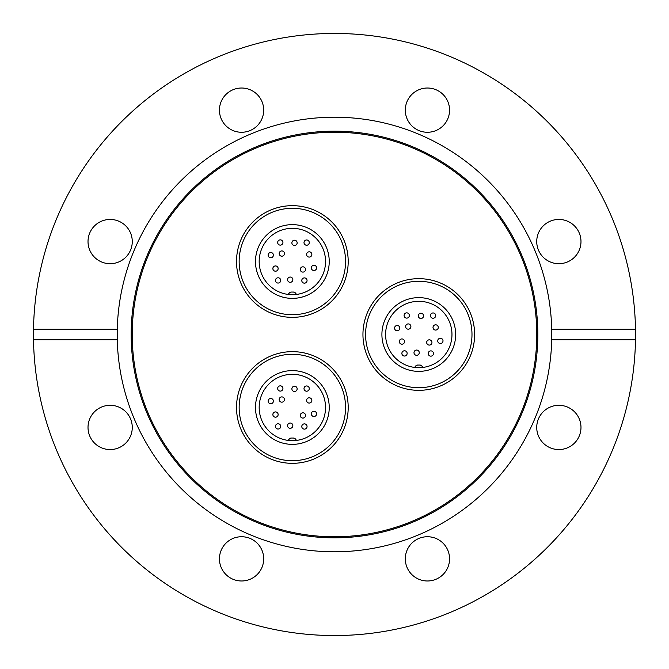 <?xml version="1.0" encoding="UTF-8"?>
<svg xmlns="http://www.w3.org/2000/svg" width="669" height="669" viewBox="0 0 669 669"><rect width="100%" height="100%" fill="white"/><g stroke="black" fill="none" stroke-linecap="round" stroke-linejoin="round"><path stroke-width="1" d="M292.361 351.651A55.836 55.836 0 0 0 236.517 407.488A55.836 55.836 0 0 0 292.361 463.333A55.836 55.836 0 0 0 348.198 407.488A55.836 55.836 0 0 0 292.361 351.651A55.836 55.836 0 0 0 236.517 407.488A55.836 55.836 0 0 0 292.361 463.333A55.836 55.836 0 0 0 348.198 407.488A55.836 55.836 0 0 0 292.361 351.651M292.361 205.667A55.836 55.836 0 0 0 236.517 261.512A55.836 55.836 0 0 0 292.361 317.349A55.836 55.836 0 0 0 348.198 261.512A55.836 55.836 0 0 0 292.361 205.667A55.836 55.836 0 0 0 236.517 261.512A55.836 55.836 0 0 0 292.361 317.349A55.836 55.836 0 0 0 348.198 261.512A55.836 55.836 0 0 0 292.361 205.667M418.786 278.664A55.836 55.836 0 0 0 362.949 334.5A55.836 55.836 0 0 0 418.786 390.336A55.836 55.836 0 0 0 474.622 334.5A55.836 55.836 0 0 0 418.786 278.664A55.836 55.836 0 0 0 362.949 334.5A55.836 55.836 0 0 0 418.786 390.336A55.836 55.836 0 0 0 474.622 334.5A55.836 55.836 0 0 0 418.786 278.664M334.5 537.834A203.334 203.334 0 0 1 131.166 334.5A203.334 203.334 0 0 1 334.5 131.166A203.334 203.334 0 0 1 537.834 334.5A203.334 203.334 0 0 1 334.5 537.834M334.5 536.781A202.281 202.281 0 0 1 132.219 334.5A202.281 202.281 0 0 1 334.5 132.219A202.281 202.281 0 0 1 536.781 334.5A202.281 202.281 0 0 1 334.5 536.781M635.5 329.232L551.733 329.232A217.291 217.291 0 0 1 334.5 551.791A217.291 217.291 0 0 1 117.267 339.768L117.267 329.232A217.291 217.291 0 0 1 334.5 117.209A217.291 217.291 0 0 1 551.733 329.232L551.733 339.768L635.5 339.768L635.5 329.232A301.05 301.05 0 0 0 334.5 33.45A301.05 301.05 0 0 0 33.5 329.232L117.267 329.232A217.291 217.291 0 0 0 117.267 339.768L33.5 339.768A301.05 301.05 0 0 0 334.5 635.55A301.05 301.05 0 0 0 635.5 339.768M558.858 219.44A22.127 22.127 0 0 0 536.73 241.568A22.127 22.127 0 0 0 558.858 263.695A22.127 22.127 0 0 0 580.985 241.568A22.127 22.127 0 0 0 558.858 219.44M580.985 427.432A22.127 22.127 0 0 0 558.858 405.305A22.127 22.127 0 0 0 536.73 427.432A22.127 22.127 0 0 0 558.858 449.56A22.127 22.127 0 0 0 580.985 427.432M449.56 558.858A22.127 22.127 0 0 0 427.432 536.73A22.127 22.127 0 0 0 405.305 558.858A22.127 22.127 0 0 0 427.432 580.985A22.127 22.127 0 0 0 449.56 558.858M241.568 536.73A22.127 22.127 0 0 0 219.44 558.858A22.127 22.127 0 0 0 241.568 580.985A22.127 22.127 0 0 0 263.695 558.858A22.127 22.127 0 0 0 241.568 536.73M110.142 405.305A22.127 22.127 0 0 0 88.015 427.432A22.127 22.127 0 0 0 110.142 449.56A22.127 22.127 0 0 0 132.27 427.432A22.127 22.127 0 0 0 110.142 405.305M132.27 241.568A22.127 22.127 0 0 0 110.142 219.44A22.127 22.127 0 0 0 88.015 241.568A22.127 22.127 0 0 0 110.142 263.695A22.127 22.127 0 0 0 132.27 241.568M263.695 110.142A22.127 22.127 0 0 0 241.568 88.015A22.127 22.127 0 0 0 219.44 110.142A22.127 22.127 0 0 0 241.568 132.27A22.127 22.127 0 0 0 263.695 110.142M427.432 88.015A22.127 22.127 0 0 0 405.305 110.142A22.127 22.127 0 0 0 427.432 132.27A22.127 22.127 0 0 0 449.56 110.142A22.127 22.127 0 0 0 427.432 88.015M33.5 339.768L33.5 329.232M416.143 371.278L418.786 371.37A36.87 36.87 0 0 0 455.656 334.5A36.87 36.87 0 0 0 418.786 297.63A36.87 36.87 0 0 0 381.907 334.5A36.87 36.87 0 0 0 418.786 371.37L422.474 371.186M415.098 367.482C414.822 366.503 415.7 365.7 417.724 365.057L419.839 365.057L417.724 365.057A2.634 2.617 90 0 0 415.115 367.482L422.457 367.482L416.436 367.607M418.786 281.298A53.202 53.202 0 0 0 365.583 334.5A53.202 53.202 0 0 0 418.786 387.702A53.202 53.202 0 0 0 471.988 334.5A53.202 53.202 0 0 0 418.786 281.298M418.786 301.309A33.191 33.191 0 0 0 385.595 334.5A33.191 33.191 0 0 0 418.786 367.691A33.191 33.191 0 0 0 451.968 334.5A33.191 33.191 0 0 0 418.786 301.309M427.575 370.308L428.269 370.133M409.303 370.133L409.997 370.308M433.763 313.05A2.634 2.634 0 0 0 430.518 314.882A2.634 2.634 0 0 0 432.35 318.126A2.634 2.634 0 0 0 435.594 316.295A2.634 2.634 0 0 0 433.763 313.05A2.634 2.634 0 0 1 433.06 318.227A2.634 2.634 0 0 1 430.426 315.592A2.634 2.634 0 0 1 433.06 312.958M436.347 324.908A2.634 2.634 0 0 0 433.102 326.731A2.634 2.634 0 0 0 434.934 329.976A2.634 2.634 0 0 0 438.178 328.144A2.634 2.634 0 0 0 436.347 324.908A2.634 2.634 0 0 1 435.636 330.076A2.634 2.634 0 0 1 433.01 327.442A2.634 2.634 0 0 1 435.636 324.808M421.654 313.318A2.634 2.634 0 0 0 418.409 315.149A2.634 2.634 0 0 0 420.232 318.385A2.634 2.634 0 0 0 423.477 316.562A2.634 2.634 0 0 0 421.654 313.318A2.634 2.634 0 0 1 420.943 318.486A2.634 2.634 0 0 1 418.309 315.852A2.634 2.634 0 0 1 420.943 313.217M430.552 350.899A2.634 2.634 0 0 1 433.462 353.224A2.634 2.634 0 0 0 430.552 350.899A2.634 2.634 0 0 0 428.227 353.809A2.634 2.634 0 0 0 431.137 356.134A2.634 2.634 0 0 0 433.462 353.224A2.634 2.634 0 0 1 430.844 356.151M441.088 338.338A2.634 2.634 0 0 0 437.844 340.17A2.634 2.634 0 0 0 439.675 343.414A2.634 2.634 0 0 0 442.92 341.583A2.634 2.634 0 0 0 441.088 338.338A2.634 2.634 0 0 1 440.378 343.506M430.025 339.919A2.634 2.634 0 0 0 426.78 341.75A2.634 2.634 0 0 0 428.612 344.995A2.634 2.634 0 0 0 431.856 343.164A2.634 2.634 0 0 0 430.025 339.919A2.634 2.634 0 0 1 429.322 345.087M415.917 355.214A2.634 2.634 0 0 0 419.162 353.383A2.634 2.634 0 0 0 417.331 350.138A2.634 2.634 0 0 0 414.086 351.969A2.634 2.634 0 0 0 415.917 355.214A2.634 2.634 0 0 0 419.162 353.383A2.634 2.634 0 0 0 417.331 350.138A2.634 2.634 0 0 1 416.62 355.306A2.634 2.634 0 0 1 413.994 352.672A2.634 2.634 0 0 1 416.62 350.038M407.128 353.115A2.634 2.634 0 0 0 404.21 350.79A2.634 2.634 0 0 0 401.893 353.709A2.634 2.634 0 0 0 404.804 356.025A2.634 2.634 0 0 0 407.128 353.115A2.634 2.634 0 0 0 404.21 350.79A2.634 2.634 0 0 0 401.893 353.709A2.634 2.634 0 0 1 404.511 350.773A2.634 2.634 0 0 1 407.145 353.408A2.634 2.634 0 0 1 404.511 356.042M402.638 339.024A2.634 2.634 0 0 0 399.393 340.856A2.634 2.634 0 0 0 401.216 344.092A2.634 2.634 0 0 0 404.461 342.269A2.634 2.634 0 0 0 402.638 339.024A2.634 2.634 0 0 1 401.927 344.192A2.634 2.634 0 0 1 399.293 341.558A2.634 2.634 0 0 1 401.927 338.924M397.896 325.586A2.634 2.634 0 0 0 394.651 327.417A2.634 2.634 0 0 0 396.474 330.662A2.634 2.634 0 0 0 399.719 328.83A2.634 2.634 0 0 0 397.896 325.586A2.634 2.634 0 0 1 397.185 330.762A2.634 2.634 0 0 1 394.551 328.128A2.634 2.634 0 0 1 397.185 325.494M406.719 312.849A2.634 2.634 0 0 1 409.353 315.484A2.634 2.634 0 0 1 406.719 318.118A2.634 2.634 0 0 1 404.084 315.484A2.634 2.634 0 0 1 406.719 312.849M408.951 324.005A2.634 2.634 0 0 0 405.715 325.836A2.634 2.634 0 0 0 407.538 329.081A2.634 2.634 0 0 0 410.783 327.25A2.634 2.634 0 0 0 408.951 324.005A2.634 2.634 0 0 1 408.249 329.181M431.137 356.134A2.634 2.634 0 0 1 428.227 353.809A2.634 2.634 0 0 1 430.844 350.882M442.92 341.583A2.634 2.634 0 0 1 439.675 343.414A2.634 2.634 0 0 1 440.378 338.238M428.612 344.995A2.634 2.634 0 0 1 429.322 339.819M410.783 327.25A2.634 2.634 0 0 1 407.538 329.081A2.634 2.634 0 0 1 408.249 323.913M420.232 318.385A2.634 2.634 0 0 0 423.477 316.562M430.518 314.882A2.634 2.634 0 0 0 432.35 318.126A2.634 2.634 0 0 0 435.594 316.295M407.429 312.95A2.634 2.634 0 0 0 404.185 314.773A2.634 2.634 0 0 0 406.016 318.018A2.634 2.634 0 0 0 409.261 316.194A2.634 2.634 0 0 0 407.429 312.95A2.634 2.634 0 0 1 409.261 316.194A2.634 2.634 0 0 1 406.016 318.018M396.474 330.662A2.634 2.634 0 0 0 399.719 328.83M401.216 344.092A2.634 2.634 0 0 0 404.461 342.269M434.934 329.976A2.634 2.634 0 0 0 438.178 328.144M289.719 298.29L292.361 298.382A36.87 36.87 0 0 0 329.232 261.512A36.87 36.87 0 0 0 292.361 224.633A36.87 36.87 0 0 0 255.483 261.512A36.87 36.87 0 0 0 292.361 298.382L296.041 298.198M288.673 294.485C288.398 293.515 289.276 292.704 291.299 292.06L293.415 292.06L291.299 292.06A2.634 2.617 90 0 0 288.69 294.494L296.024 294.494L290.012 294.611M292.361 208.302A53.202 53.202 0 0 0 239.151 261.512A53.202 53.202 0 0 0 292.361 314.714A53.202 53.202 0 0 0 345.564 261.512A53.202 53.202 0 0 0 292.361 208.302M292.361 228.321A33.191 33.191 0 0 0 259.171 261.512A33.191 33.191 0 0 0 292.361 294.695A33.191 33.191 0 0 0 325.544 261.512A33.191 33.191 0 0 0 292.361 228.321M301.142 297.32L304.47 296.334M282.878 297.145L283.572 297.32M304.094 241.894A2.634 2.634 0 0 0 305.925 245.138A2.634 2.634 0 0 0 309.17 243.307A2.634 2.634 0 0 0 307.339 240.062A2.634 2.634 0 0 0 304.094 241.894A2.634 2.634 0 0 0 305.925 245.138A2.634 2.634 0 0 0 309.17 243.307A2.634 2.634 0 0 0 307.339 240.062A2.634 2.634 0 0 1 306.636 245.23A2.634 2.634 0 0 1 304.002 242.596A2.634 2.634 0 0 1 306.636 239.962M309.923 251.912A2.634 2.634 0 0 0 306.678 253.743A2.634 2.634 0 0 0 308.509 256.988A2.634 2.634 0 0 0 311.754 255.157A2.634 2.634 0 0 0 309.923 251.912A2.634 2.634 0 0 1 309.212 257.08A2.634 2.634 0 0 1 306.578 254.446A2.634 2.634 0 0 1 309.212 251.812M295.221 240.322A2.634 2.634 0 0 0 291.985 242.153A2.634 2.634 0 0 0 293.808 245.398A2.634 2.634 0 0 0 297.053 243.566A2.634 2.634 0 0 0 295.221 240.322A2.634 2.634 0 0 0 291.985 242.153A2.634 2.634 0 0 0 293.808 245.398A2.634 2.634 0 0 0 297.053 243.566A2.634 2.634 0 0 0 295.221 240.322A2.634 2.634 0 0 1 294.519 245.498A2.634 2.634 0 0 1 291.885 242.864A2.634 2.634 0 0 1 294.519 240.23M307.038 280.227A2.634 2.634 0 0 0 304.127 277.911A2.634 2.634 0 0 0 301.803 280.821A2.634 2.634 0 0 0 304.713 283.146A2.634 2.634 0 0 0 307.038 280.227A2.634 2.634 0 0 0 304.127 277.911A2.634 2.634 0 0 0 301.803 280.821A2.634 2.634 0 0 1 304.42 277.894A2.634 2.634 0 0 1 307.054 280.528A2.634 2.634 0 0 1 304.42 283.163M313.251 270.418A2.634 2.634 0 0 0 316.496 268.587A2.634 2.634 0 0 0 314.664 265.342A2.634 2.634 0 0 0 311.419 267.174A2.634 2.634 0 0 0 313.251 270.418A2.634 2.634 0 0 0 316.496 268.587A2.634 2.634 0 0 0 314.664 265.342A2.634 2.634 0 0 1 313.953 270.519A2.634 2.634 0 0 1 311.319 267.884A2.634 2.634 0 0 1 313.953 265.25M303.601 266.923A2.634 2.634 0 0 0 300.356 268.754A2.634 2.634 0 0 0 302.187 271.999A2.634 2.634 0 0 0 305.432 270.167A2.634 2.634 0 0 0 303.601 266.923A2.634 2.634 0 0 1 302.89 272.099A2.634 2.634 0 0 1 300.264 269.465A2.634 2.634 0 0 1 302.89 266.831M287.662 278.973A2.634 2.634 0 0 0 289.493 282.218A2.634 2.634 0 0 0 292.738 280.386A2.634 2.634 0 0 0 290.906 277.142A2.634 2.634 0 0 0 287.662 278.973A2.634 2.634 0 0 0 289.493 282.218A2.634 2.634 0 0 0 292.738 280.386A2.634 2.634 0 0 0 290.906 277.142A2.634 2.634 0 0 1 290.195 282.318M280.704 280.127A2.634 2.634 0 0 0 277.786 277.802A2.634 2.634 0 0 0 275.469 280.712A2.634 2.634 0 0 0 278.379 283.037A2.634 2.634 0 0 0 280.704 280.127A2.634 2.634 0 0 0 277.786 277.802A2.634 2.634 0 0 0 275.469 280.712A2.634 2.634 0 0 1 278.087 277.786A2.634 2.634 0 0 1 280.721 280.42A2.634 2.634 0 0 1 278.087 283.054M276.205 266.028A2.634 2.634 0 0 0 272.96 267.859A2.634 2.634 0 0 0 274.792 271.104A2.634 2.634 0 0 0 278.036 269.273A2.634 2.634 0 0 0 276.205 266.028A2.634 2.634 0 0 1 275.503 271.204M270.761 252.497A2.634 2.634 0 0 1 273.395 255.132A2.634 2.634 0 0 1 270.761 257.766A2.634 2.634 0 0 1 268.127 255.132A2.634 2.634 0 0 1 270.761 252.497M280.294 239.862A2.634 2.634 0 0 1 282.928 242.496A2.634 2.634 0 0 1 280.294 245.122A2.634 2.634 0 0 1 277.66 242.496A2.634 2.634 0 0 1 280.294 239.862M281.825 250.917A2.634 2.634 0 0 1 284.459 253.551A2.634 2.634 0 0 1 281.825 256.185A2.634 2.634 0 0 1 279.19 253.551A2.634 2.634 0 0 1 281.825 250.917M289.493 282.218A2.634 2.634 0 0 1 290.195 277.05M278.036 269.273A2.634 2.634 0 0 1 274.792 271.104A2.634 2.634 0 0 1 275.503 265.936M300.356 268.754A2.634 2.634 0 0 0 302.187 271.999A2.634 2.634 0 0 0 305.432 270.167M282.527 251.017A2.634 2.634 0 0 0 279.282 252.849A2.634 2.634 0 0 0 281.114 256.093A2.634 2.634 0 0 0 284.358 254.262A2.634 2.634 0 0 0 282.527 251.017A2.634 2.634 0 0 0 279.282 252.849A2.634 2.634 0 0 0 281.114 256.093A2.634 2.634 0 0 0 284.358 254.262M281.005 239.954A2.634 2.634 0 0 0 277.76 241.785A2.634 2.634 0 0 0 279.592 245.03A2.634 2.634 0 0 0 282.836 243.198A2.634 2.634 0 0 0 281.005 239.954A2.634 2.634 0 0 1 282.836 243.198A2.634 2.634 0 0 1 279.592 245.03M271.472 252.598A2.634 2.634 0 0 0 268.227 254.429A2.634 2.634 0 0 0 270.05 257.674A2.634 2.634 0 0 0 273.295 255.842A2.634 2.634 0 0 0 271.472 252.598A2.634 2.634 0 0 0 268.227 254.429M270.05 257.674A2.634 2.634 0 0 0 273.295 255.842M308.509 256.988A2.634 2.634 0 0 0 311.754 255.157M288.673 440.47C288.398 439.5 289.276 438.688 291.299 438.044L293.415 438.044L291.299 438.044A2.634 2.617 90 0 0 288.69 440.478L296.024 440.478L290.012 440.595M292.361 354.286A53.202 53.202 0 0 0 239.151 407.488A53.202 53.202 0 0 0 292.361 460.698A53.202 53.202 0 0 0 345.564 407.488A53.202 53.202 0 0 0 292.361 354.286M292.361 444.367A36.87 36.87 0 0 0 329.232 407.488A36.87 36.87 0 0 0 292.361 370.618A36.87 36.87 0 0 0 255.483 407.488A36.87 36.87 0 0 0 292.361 444.367L289.719 444.275M292.361 374.306A33.191 33.191 0 0 0 259.171 407.488A33.191 33.191 0 0 0 292.361 440.679A33.191 33.191 0 0 0 325.544 407.488A33.191 33.191 0 0 0 292.361 374.306M301.142 443.304L304.47 442.318M282.878 443.129L283.572 443.304M305.925 391.114A2.634 2.634 0 0 0 309.17 389.291A2.634 2.634 0 0 0 307.339 386.046A2.634 2.634 0 0 0 304.094 387.869A2.634 2.634 0 0 0 305.925 391.114A2.634 2.634 0 0 0 309.17 389.291A2.634 2.634 0 0 0 307.339 386.046A2.634 2.634 0 0 1 306.636 391.214A2.634 2.634 0 0 1 304.002 388.58A2.634 2.634 0 0 1 306.636 385.946M309.923 397.896A2.634 2.634 0 0 0 306.678 399.728A2.634 2.634 0 0 0 308.509 402.972A2.634 2.634 0 0 0 311.754 401.141A2.634 2.634 0 0 0 309.923 397.896A2.634 2.634 0 0 1 309.212 403.064M291.985 388.137A2.634 2.634 0 0 0 293.808 391.382A2.634 2.634 0 0 0 297.053 389.55A2.634 2.634 0 0 0 295.221 386.306A2.634 2.634 0 0 0 291.985 388.137A2.634 2.634 0 0 0 293.808 391.382A2.634 2.634 0 0 0 297.053 389.55A2.634 2.634 0 0 0 295.221 386.306A2.634 2.634 0 0 1 294.519 391.474A2.634 2.634 0 0 1 291.885 388.848A2.634 2.634 0 0 1 294.519 386.214M307.038 426.212A2.634 2.634 0 0 0 304.127 423.887A2.634 2.634 0 0 0 301.803 426.805A2.634 2.634 0 0 0 304.713 429.122A2.634 2.634 0 0 0 307.038 426.212A2.634 2.634 0 0 1 304.42 429.138M316.496 414.571A2.634 2.634 0 0 0 314.664 411.326A2.634 2.634 0 0 0 311.419 413.158A2.634 2.634 0 0 0 313.251 416.402A2.634 2.634 0 0 0 316.496 414.571A2.634 2.634 0 0 0 314.664 411.326A2.634 2.634 0 0 1 313.953 416.503M303.601 412.907A2.634 2.634 0 0 0 300.356 414.738A2.634 2.634 0 0 0 302.187 417.983A2.634 2.634 0 0 0 305.432 416.151A2.634 2.634 0 0 0 303.601 412.907A2.634 2.634 0 0 1 302.89 418.083A2.634 2.634 0 0 1 300.264 415.449A2.634 2.634 0 0 1 302.89 412.815M289.493 428.202A2.634 2.634 0 0 0 292.738 426.37A2.634 2.634 0 0 0 290.906 423.126A2.634 2.634 0 0 0 287.662 424.957A2.634 2.634 0 0 0 289.493 428.202A2.634 2.634 0 0 0 292.738 426.37A2.634 2.634 0 0 0 290.906 423.126A2.634 2.634 0 0 1 290.195 428.302A2.634 2.634 0 0 1 287.561 425.668A2.634 2.634 0 0 1 290.195 423.034M278.087 423.77A2.634 2.634 0 0 1 280.721 426.404A2.634 2.634 0 0 1 278.087 429.038A2.634 2.634 0 0 1 275.452 426.404A2.634 2.634 0 0 1 278.087 423.77M276.205 412.012A2.634 2.634 0 0 0 272.96 413.843A2.634 2.634 0 0 0 274.792 417.088A2.634 2.634 0 0 0 278.036 415.257A2.634 2.634 0 0 0 276.205 412.012A2.634 2.634 0 0 1 275.503 417.188A2.634 2.634 0 0 1 272.868 414.554A2.634 2.634 0 0 1 275.503 411.92M271.472 398.582A2.634 2.634 0 0 0 268.227 400.413A2.634 2.634 0 0 0 270.05 403.658A2.634 2.634 0 0 0 273.295 401.826A2.634 2.634 0 0 0 271.472 398.582A2.634 2.634 0 0 0 268.227 400.413A2.634 2.634 0 0 0 270.05 403.658A2.634 2.634 0 0 0 273.295 401.826A2.634 2.634 0 0 0 271.472 398.582A2.634 2.634 0 0 1 270.761 403.75A2.634 2.634 0 0 1 268.127 401.116A2.634 2.634 0 0 1 270.761 398.481M281.005 385.938A2.634 2.634 0 0 0 277.76 387.769A2.634 2.634 0 0 0 279.592 391.014A2.634 2.634 0 0 0 282.836 389.182A2.634 2.634 0 0 0 281.005 385.938A2.634 2.634 0 0 1 280.294 391.106A2.634 2.634 0 0 1 277.66 388.472A2.634 2.634 0 0 1 280.294 385.837M282.527 397.001A2.634 2.634 0 0 0 279.282 398.833A2.634 2.634 0 0 0 281.114 402.077A2.634 2.634 0 0 0 284.358 400.246A2.634 2.634 0 0 0 282.527 397.001A2.634 2.634 0 0 1 281.825 402.169M311.754 401.141A2.634 2.634 0 0 1 308.509 402.972A2.634 2.634 0 0 1 309.212 397.796M304.127 423.887A2.634 2.634 0 0 0 301.803 426.805A2.634 2.634 0 0 1 304.42 423.878M313.251 416.402A2.634 2.634 0 0 1 313.953 411.234M284.358 400.246A2.634 2.634 0 0 1 281.114 402.077A2.634 2.634 0 0 1 281.825 396.901M300.356 414.738A2.634 2.634 0 0 0 302.187 417.983A2.634 2.634 0 0 0 305.432 416.151M279.592 391.014A2.634 2.634 0 0 0 282.836 389.182M274.792 417.088A2.634 2.634 0 0 0 278.036 415.257M275.469 426.697A2.634 2.634 0 0 0 278.379 429.021A2.634 2.634 0 0 0 280.704 426.111A2.634 2.634 0 0 0 277.786 423.786A2.634 2.634 0 0 0 275.469 426.697A2.634 2.634 0 0 1 277.786 423.786A2.634 2.634 0 0 1 280.704 426.111M419.839 365.057A2.634 2.617 -90 0 1 422.457 367.482C422.741 366.503 421.863 365.692 419.848 365.057M293.415 292.06A2.634 2.617 -90 0 1 296.024 294.494C296.317 293.507 295.439 292.704 293.423 292.06M293.415 438.044A2.634 2.617 -90 0 1 296.024 440.478M296.041 440.47C296.317 439.491 295.439 438.688 293.423 438.044"/></g></svg>
